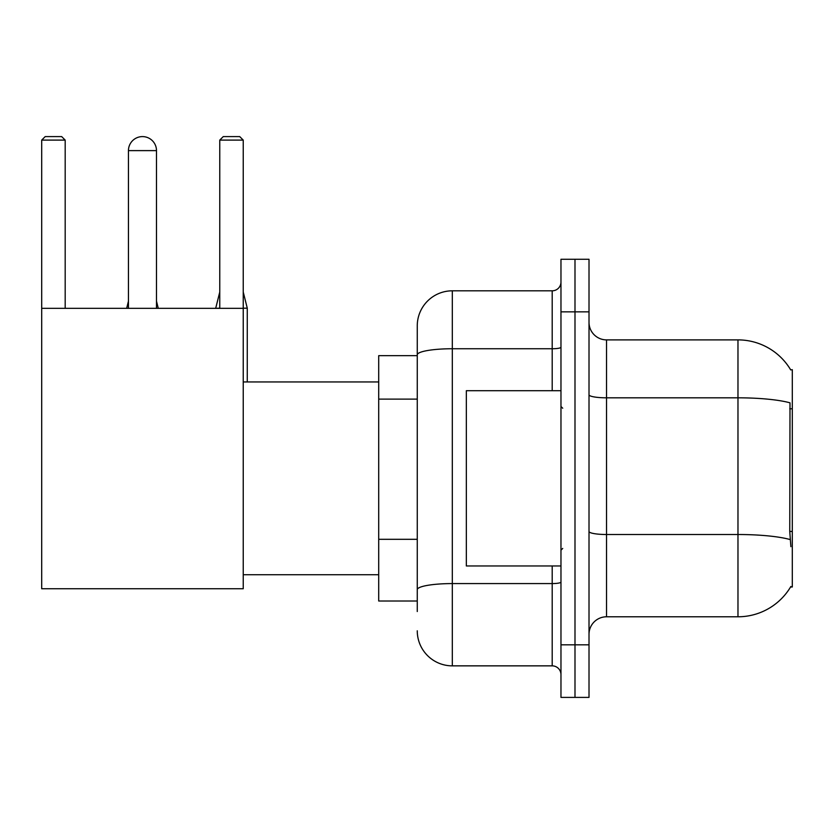 <?xml version="1.0" encoding="UTF-8"?>
<svg xmlns="http://www.w3.org/2000/svg" width="834" height="834" viewBox="0 0 834 834"><rect width="100%" height="100%" fill="white"/><g stroke="black" fill="none" stroke-linecap="round" stroke-linejoin="round"><path stroke-width="1.25" d="M606.537 616.785L737.975 616.785A61.341 61.341 0 0 0 790.882 586.469L790.58 586.99L792.3 586.99L792.3 369.681L790.705 369.9A61.341 61.341 0 0 0 737.975 339.886A61.341 61.341 0 0 1 790.58 369.681A61.341 61.341 0 0 0 737.975 339.886L606.537 339.886A17.524 17.524 0 0 1 589.013 322.362A17.524 17.524 0 0 0 606.537 339.886L606.537 616.785A17.524 17.524 0 0 0 589.013 634.309M417.261 611.53L417.261 354.836L417.261 355.659L378.709 355.659L378.709 601.012L417.261 601.012M574.991 644.828L574.991 697.401L589.013 697.401L589.013 644.828L574.991 644.828L574.991 697.401L560.969 697.401L560.969 644.828L574.991 644.828L574.991 311.853L574.991 644.828M560.969 644.828L560.969 259.27L574.991 259.27L574.991 311.853L574.991 259.27L589.013 259.27L589.013 644.828M790.882 546.687L789.756 531.456L790.006 402.832A61.341 10.654 180 0 0 737.975 397.818L737.975 339.886A61.341 61.341 0 0 1 790.705 369.9M552.202 390.708L552.202 348.748L452.309 348.748A35.049 6.088 180 0 0 417.261 354.836L417.261 325.865A35.049 35.049 0 0 1 452.309 290.816L452.309 665.855L552.202 665.855L552.202 565.963M452.309 290.816L552.202 290.816A8.767 8.767 0 0 0 560.969 282.059M417.261 388.592L417.261 325.865M417.261 595.757L417.261 549.825M560.969 674.623A8.767 8.767 0 0 0 552.202 665.855M452.309 665.855A35.049 35.049 0 0 1 417.261 630.806M560.969 390.708L466.331 390.708L466.331 565.963L560.969 565.963M128.446 150.62A14.022 14.022 0 0 1 142.468 136.599A14.022 14.022 0 0 1 156.49 150.62L128.446 150.62L128.446 308.34M156.49 308.34L156.49 150.62M41.7 308.34L243.236 308.34L243.236 588.741L41.7 588.741L41.7 140.102L45.203 136.599L61.674 136.599L65.188 140.102L41.7 140.102M65.188 308.34L65.188 140.102M243.236 140.102L219.759 140.102L223.262 136.599L239.733 136.599L243.236 140.102L243.236 308.34M219.759 140.102L219.759 308.34M158.241 308.34L156.49 308.173M126.695 308.34L128.446 308.173M247.271 381.951L247.271 308.173L243.236 308.173M215.725 308.34L219.759 308.173M792.3 408.785L789.756 408.785M792.3 531.456L789.756 531.456M417.261 399.111L378.709 399.111M417.261 539.306L378.709 539.306M737.975 616.785L737.975 397.818L606.537 397.818A17.524 3.044 0 0 1 589.013 394.774M790.194 539.577A61.341 10.654 180 0 0 737.975 534.511L606.537 534.511A17.524 3.044 -0 0 1 589.013 531.466M589.013 311.853L560.969 311.853M560.969 582.059A8.767 1.522 0 0 1 552.202 583.581L452.309 583.581A35.049 6.088 180 0 0 417.261 589.669M560.969 347.225A8.767 1.522 0 0 1 552.202 348.748L552.202 290.816M562.721 408.233L560.969 406.481M562.721 548.438L560.969 550.19M243.236 574.73L378.709 574.73M243.236 381.951L378.709 381.951M156.49 301.157L158.241 308.173M128.446 301.157L126.695 308.173M243.236 292.046L247.271 308.173M219.759 292.046L215.725 308.173"/></g></svg>
